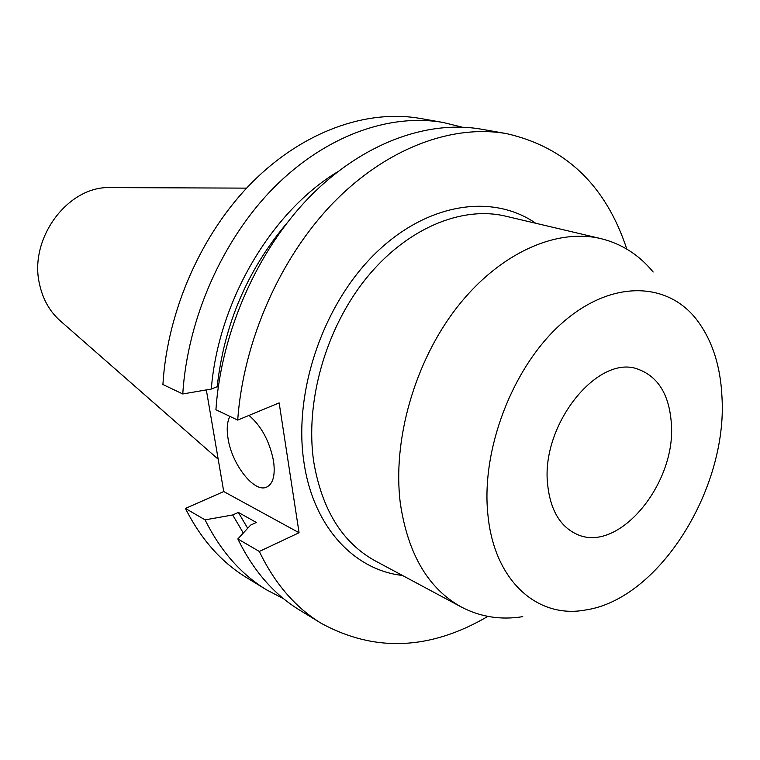 <?xml version="1.0" encoding="UTF-8"?>
<svg xmlns="http://www.w3.org/2000/svg" width="760" height="760" viewBox="0 0 760 760"><rect width="100%" height="100%" fill="white"/><g stroke="black" fill="none" stroke-linecap="round" stroke-linejoin="round"><path stroke-width="1.14" d="M671.308 423.006C676.666 483.664 617.899 554.648 576.308 534.005C559.996 526.233 550.468 509.922 547.703 485.06C540.293 424.935 598.433 352.963 638.59 369.408C658.283 376.922 669.189 394.791 671.308 423.006M229.909 416.394C227.135 421.638 226.518 429.001 228.038 438.491C231.791 464.075 253.84 492.689 266.285 487.274C273.03 484.243 275.452 475.513 273.552 461.082C269.591 441.265 261.392 426.046 248.976 415.416M653.163 272.013C639.112 254.904 621.708 243.78 600.942 238.63C556.197 227.934 499.168 253.213 456.902 307.496C414.703 361.75 392.274 440.287 400.349 503.462C407.987 554.268 428.374 588.819 461.529 607.116C480.5 616.996 500.916 620.179 522.766 616.654M722 397.556C720.547 365.209 711.759 338.798 695.628 318.335C665.513 280.896 609.463 280.335 560.984 324.026C512.477 367.403 480.842 450.101 487.939 515.071C494.304 581.115 537.538 618.896 585.267 610.042C658.853 599.497 727.491 489.212 722 397.556M111.539 187.596L109.706 187.587C67.526 186.257 28.595 238.963 39.548 284.221C42.75 298.937 49.409 310.935 59.536 320.207L60.914 321.413M266.437 589.779L246.516 577.581C221.169 562.077 200.811 539.02 185.44 508.431L205.086 519.869C220.486 550.886 240.939 574.18 266.437 589.779L283.66 598.766M205.086 519.869L232.693 514.966L243.304 533.026M232.693 514.966L238.345 512.411L247.694 528.285M238.345 512.411L256.358 522.471L250.657 525.084L237.842 538.944C253.28 570.646 273.866 594.348 299.592 610.071L321.28 623.352C374.718 652.46 430.236 650.132 487.844 616.389M626.81 249.099C605.967 185.668 565.886 147.174 506.568 133.627C452.238 124.07 386.688 148.01 333.327 202.777C280.165 257.668 243.352 340.917 237.7 420.099L279.148 402.885L299.07 532.731L223.734 491.549L206.331 389.909M321.28 623.352C295.431 607.563 274.778 583.594 259.322 551.456L299.07 532.731M259.322 551.456L237.842 538.944M443.232 122.493L420.233 118.446C366.918 109.088 303.515 131.129 252.586 181.925C201.837 232.864 167.399 310.298 162.906 384.522L182.761 393.965C187.549 318.421 222.623 239.447 274.027 187.464C325.622 135.612 389.614 113.078 443.232 122.493L462.089 127.148M185.44 508.431L223.734 491.549M337.563 171.845C271.367 211.707 218.291 301.445 211.299 389.053L182.761 393.965M286.254 223.915C247.105 270.598 224.076 324.862 217.179 386.707L211.299 389.053M218.243 387.191L217.179 386.707M506.568 133.627L481.517 129.219C427.443 119.719 362.491 143.099 309.823 196.707C257.345 250.439 221.226 331.997 215.916 409.735L237.7 420.099M600.942 238.63L505.542 216.144C461.329 205.599 405.992 228.703 365.693 278.958C325.47 329.203 304.902 402.344 313.738 461.861C321.945 509.76 342.409 542.754 375.145 560.823L461.529 607.116M535.705 223.259C492.328 193.163 426.607 202.834 374.68 254.106C322.753 305.188 293.217 392.549 303.962 462.374C313.281 526.899 354.217 570.152 402.448 575.453M267.444 486.751L266.285 487.274M109.706 187.587L246.591 188.129M59.536 320.207L218.196 459.22"/></g></svg>
